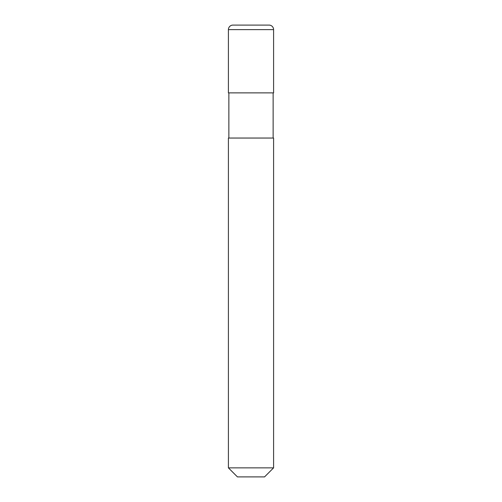 <?xml version="1.0" encoding="UTF-8"?>
<svg xmlns="http://www.w3.org/2000/svg" width="502" height="502" viewBox="0 0 502 502"><rect width="100%" height="100%" fill="white"/><g stroke="black" fill="none" stroke-linecap="round" stroke-linejoin="round"><path stroke-width="0.75" d="M228.41 29.618A4.518 4.518 0 0 1 232.928 25.1L269.072 25.1A4.518 4.518 0 0 1 273.59 29.618L228.41 29.618L228.41 92.87L273.59 92.87L273.59 29.618M251 467.864L273.59 467.864L273.59 138.05L228.41 138.05L228.41 467.864L251 467.864M228.41 467.864L237.446 476.9L264.554 476.9L273.59 467.864M273.138 138.05L273.138 92.87M228.862 138.05L228.862 92.87"/></g></svg>
